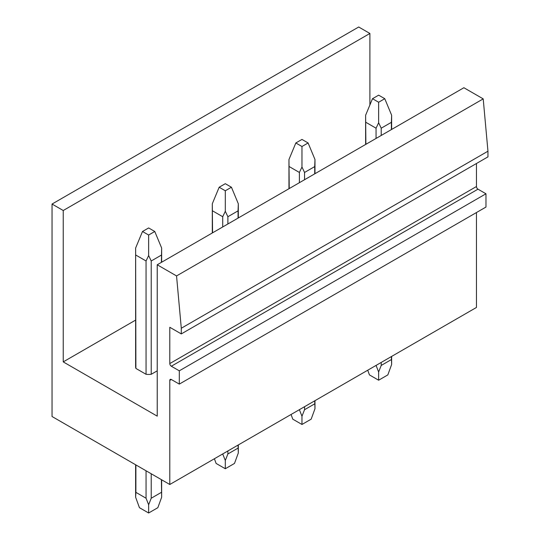 <?xml version="1.0" encoding="UTF-8"?>
<svg xmlns="http://www.w3.org/2000/svg" width="540" height="540" viewBox="0 0 540 540"><rect width="100%" height="100%" fill="white"/><g stroke="black" fill="none" stroke-linecap="round" stroke-linejoin="round"><path stroke-width="0.81" d="M157.228 264.776L463.887 87.73L483.206 98.881L176.546 275.926L157.228 264.776L157.228 416.151L63.234 361.888L135.628 320.092M157.228 370.832L151.22 374.294L151.22 260.982L148.642 255.548L148.642 235.028L154.771 231.491L148.642 227.948L142.506 231.491L148.642 235.028M135.891 368.422L135.628 248.036L135.628 366.937A13.007 7.513 0 0 0 135.891 368.422L146.056 374.294A13.007 7.513 0 0 0 151.22 374.294M369.893 104.976L369.893 33.46L358.702 27L52.042 204.046L52.042 416.509L169.796 484.495L169.796 380.389A2.167 1.249 60 0 1 170.249 379.397A2.167 1.249 60 0 1 171.335 379.505L169.796 380.389M476.456 212.551L476.456 307.449L169.796 484.495M476.456 163.505L476.456 186.523A2.167 1.249 60 0 0 477.988 189.175L171.335 366.228L179.307 370.825L179.307 384.109L171.335 379.505M171.335 366.228A2.167 1.249 60 0 1 169.796 363.569L476.456 186.523M176.546 275.926L181.298 328.246L181.298 333.916L169.796 327.274L169.796 363.569M52.042 204.046L63.234 210.512L63.234 361.888M483.206 98.881L487.958 151.2L487.958 156.863L181.298 333.916M477.988 189.175L485.966 193.779L485.966 207.056L179.307 384.109M369.893 33.46L63.234 210.512M485.966 193.779L179.307 370.825M487.958 151.2L181.298 328.246M391.385 356.562L391.642 364.453L387.835 374.902L378.635 380.214L378.635 371.965L381.213 365.445L381.213 362.435M367.726 370.224L369.434 374.902L378.635 380.214M391.385 122.324L391.642 115.25L384.77 98.705L378.635 102.242L378.635 122.762L381.213 128.196L391.385 122.324L391.385 129.587M391.385 359.573L381.213 365.445M376.056 365.445L378.635 371.965M365.884 144.308L365.62 115.25L372.499 98.705L378.635 102.242M381.213 135.459L381.213 128.196M376.056 138.436L376.056 128.196L378.635 122.762M365.884 122.324L376.056 128.196M372.499 98.705L378.635 95.162L384.77 98.705M314.719 400.822L314.982 408.713L311.168 419.162L301.968 424.474L301.968 416.225L304.553 409.705L304.553 406.694M291.06 414.484L292.768 419.162L301.968 424.474M314.719 166.59L314.982 159.509L308.104 142.965L301.968 146.509L301.968 167.022L304.553 172.463L314.719 166.59L314.719 173.846M314.719 403.839L304.553 409.705M299.39 409.705L301.968 416.225M289.217 188.568L288.961 159.509L295.839 142.965L301.968 146.509M304.553 179.719L304.553 172.463M299.39 182.696L299.39 172.463L301.968 167.022M289.217 166.59L299.39 172.463M295.839 142.965L301.968 139.428L308.104 142.965M238.059 445.088L238.316 452.979L234.502 463.428L225.302 468.74L225.302 460.492L227.887 453.971L227.887 450.961M214.4 458.744L216.108 463.428L225.302 468.74M238.059 210.85L238.316 203.769L231.437 187.232L225.302 190.769L225.302 211.282L227.887 216.722L238.059 210.85L238.059 218.106M238.059 448.099L227.887 453.971M222.723 453.971L225.302 460.485M212.551 232.835L212.294 203.769L219.173 187.232L225.302 190.769M227.887 223.978L227.887 216.722M222.723 226.962L222.723 216.722L225.302 211.282M212.551 210.85L222.723 216.722M219.173 187.232L225.302 183.688L231.437 187.232M161.393 479.642L161.649 497.239L157.842 507.688L148.642 513L148.642 504.752L151.22 498.231L151.22 473.769M148.642 504.752L146.056 498.231L135.891 492.358L135.628 497.239L139.442 507.688L148.642 513M161.393 262.373L161.649 248.036L154.771 231.491M161.393 492.358L151.22 498.231M135.891 492.358L135.891 464.913M161.393 255.11L151.22 260.982M146.056 374.294L146.056 260.982L148.642 255.548M146.056 498.231L146.056 470.786M135.891 255.11L146.056 260.982M135.628 248.036L142.506 231.491M391.642 364.453L391.642 356.413M391.642 129.438L391.642 115.25M365.62 144.457L365.62 115.25M314.982 408.713L314.982 400.673M314.982 173.698L314.982 159.509M288.961 188.723L288.961 159.509M238.316 452.979L238.316 444.94M238.316 217.958L238.316 203.769M212.294 232.983L212.294 203.769M161.649 497.239L161.649 479.79M161.649 262.224L161.649 248.036M135.628 497.239L135.628 464.764"/></g></svg>
